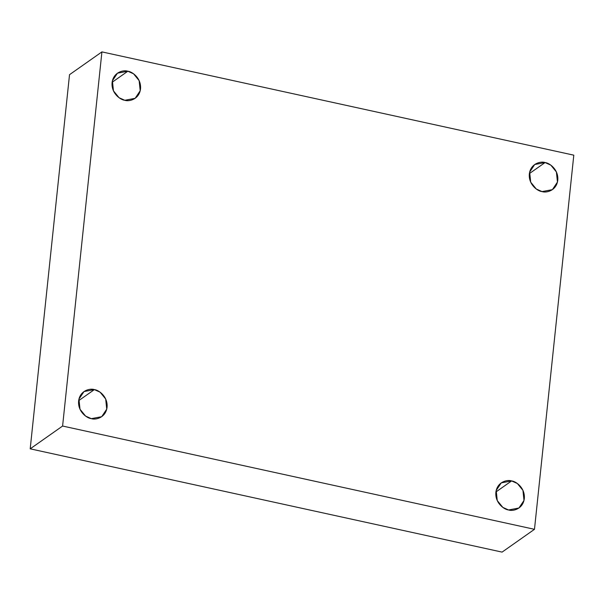<?xml version="1.0" encoding="UTF-8"?>
<svg xmlns="http://www.w3.org/2000/svg" width="604" height="604" viewBox="0 0 604 604"><rect width="100%" height="100%" fill="white"/><g stroke="black" fill="none" stroke-linecap="round" stroke-linejoin="round"><path stroke-width="0.91" d="M78.663 400.663L94.367 389.61L84.001 391.566L78.943 399.131L80 409.248L85.579 416.073L91.317 418.647C87.097 418.323 77.682 411.807 78.618 401.018C79.939 390.312 90.268 388.115 94.367 389.61C98.595 389.935 108.003 396.451 107.067 407.239C105.745 417.945 95.417 420.142 91.317 418.647L101.683 416.7L106.742 409.127L105.685 399.01L100.105 392.192L94.367 389.61L78.663 400.663M495.907 491.981L511.618 480.927L501.252 482.883L496.194 490.456L497.251 500.573L502.83 507.39L508.568 509.972C504.34 509.64 494.933 503.124 495.869 492.336C497.19 481.63 507.519 479.433 511.618 480.927C515.839 481.252 525.254 487.775 524.317 498.564C522.989 509.27 512.668 511.467 508.568 509.972L518.934 508.017L523.993 500.444L522.936 490.327L517.356 483.51L511.618 480.927L495.907 491.981M529.368 173.605L545.08 162.552L534.714 164.507L529.655 172.08L530.712 182.197L536.292 189.014L542.03 191.596C537.802 191.272 528.394 184.748 529.331 173.96C530.652 163.254 540.98 161.064 545.08 162.552C549.3 162.884 558.715 169.399 557.779 180.188C556.458 190.894 546.129 193.091 542.03 191.596L552.396 189.641L557.454 182.068L556.397 171.951L550.818 165.134L545.08 162.552L529.368 173.605M112.125 82.287L127.829 71.234L117.463 73.19L112.404 80.762L113.461 90.879L119.041 97.697L124.779 100.279C120.558 99.947 111.144 93.431 112.08 82.642C113.409 71.936 123.729 69.739 127.829 71.234C132.057 71.559 141.464 78.082 140.528 88.871C139.207 99.577 128.879 101.766 124.779 100.279L135.145 98.324L140.203 90.751L139.147 80.634L133.567 73.816L127.829 71.234L112.125 82.287M101.917 51.891L573.8 155.168L534.48 529.315L502.083 552.109L534.48 529.315L62.597 426.039L30.2 448.832L502.083 552.109L30.2 448.832L62.597 426.039L101.917 51.891L69.52 74.685L101.917 51.891L62.597 426.039L534.48 529.315L573.8 155.168L101.917 51.891M69.52 74.685L30.2 448.832L69.52 74.685"/></g></svg>
